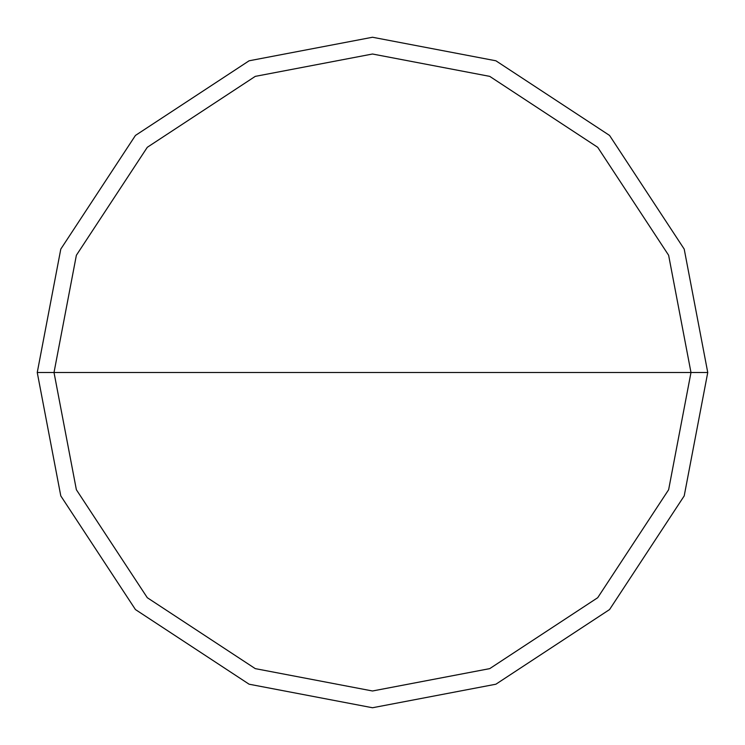 <?xml version="1.0" encoding="UTF-8"?>
<svg xmlns="http://www.w3.org/2000/svg" width="745" height="745" viewBox="0 0 745 745"><rect width="100%" height="100%" fill="white"/><g stroke="black" fill="none" stroke-linecap="round" stroke-linejoin="round"><path stroke-width="1.12" d="M54.013 372.5L76.372 255.265L147.296 147.296L255.265 76.372L372.5 54.013L489.735 76.372L597.704 147.296L668.628 255.265L690.988 372.5L54.013 372.5L76.372 489.735L147.296 597.704L255.265 668.628L372.5 690.988L489.735 668.628L597.704 597.704L668.628 489.735L690.988 372.5L707.75 372.5L684.208 495.9L609.559 609.559L495.9 684.208L372.5 707.75L249.1 684.208L135.441 609.559L60.792 495.9L37.25 372.5L60.792 495.9L135.441 609.559L249.1 684.208L372.5 707.75L495.9 684.208L609.559 609.559L684.208 495.9L707.75 372.5L684.208 249.1L609.559 135.441L495.9 60.792L372.5 37.25L249.1 60.792L135.441 135.441L60.792 249.1L37.25 372.5L690.988 372.5L668.628 489.735L597.704 597.704L489.735 668.628L372.5 690.988L255.265 668.628L147.296 597.704L76.372 489.735L54.013 372.5L37.25 372.5L60.792 249.1L135.441 135.441L249.1 60.792L372.5 37.25L495.9 60.792L609.559 135.441L684.208 249.1L707.75 372.5L690.988 372.5L668.628 255.265L597.704 147.296L489.735 76.372L372.5 54.013L255.265 76.372L147.296 147.296L76.372 255.265L54.013 372.5"/></g></svg>
